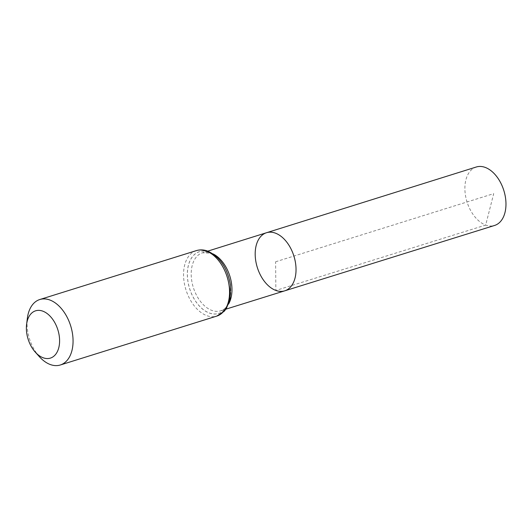 <?xml version="1.0" encoding="UTF-8"?>
<svg xmlns="http://www.w3.org/2000/svg" width="532" height="532" viewBox="0 0 532 532"><rect width="100%" height="100%" fill="white"/><g stroke="black" fill="none" stroke-linecap="round" stroke-linejoin="round"><path stroke-width="0.4" stroke-dasharray="2.66 2" d="M284.68 290.851A30.45 19.165 72.6 0 1 275.862 290.452A30.45 19.165 72.6 0 1 255.759 260.899A30.45 19.165 72.6 0 1 266.519 232.723M39.368 356.679A34.301 21.586 72.6 0 1 27.365 318.262M476.293 167.001A30.623 19.272 -107.4 0 0 467.036 201.98A30.623 19.272 -107.4 0 0 494.554 225.468M275.609 261.784L493.703 193.648L485.683 225.069L275.862 290.452L275.609 261.784M213.093 253.924A30.397 19.125 -107.4 0 0 211.33 253.172A30.397 19.125 -107.4 0 0 202.506 252.78A30.397 19.125 -107.4 0 0 191.766 280.909A30.397 19.125 -107.4 0 0 211.829 310.409A30.397 19.125 -107.4 0 0 220.634 310.808A30.397 19.125 -107.4 0 0 228.687 303.845M208.81 252.141A32.326 20.342 -107.4 0 0 190.436 290.938A32.326 20.342 -107.4 0 0 227.982 304.643A32.326 20.342 -107.4 0 0 208.81 252.141M208.79 252.108A32.366 20.369 -107.4 0 0 190.39 290.951A32.366 20.369 -107.4 0 0 227.989 304.676A32.366 20.369 -107.4 0 0 208.79 252.108M196.321 250.625A34.301 21.586 -107.4 0 0 184.185 282.359A34.301 21.586 -107.4 0 0 206.828 315.656A34.301 21.586 -107.4 0 0 216.777 316.101M207.786 251.131L202.506 252.78L209.954 253.166C214.177 254.708 218.206 258.1 222.03 263.353C235.038 280.091 231.806 309.411 220.634 310.808L225.914 309.159"/><path stroke-width="0.8" d="M266.519 232.723A30.45 19.165 72.6 0 1 293.903 256.072A30.45 19.165 72.6 0 1 284.68 290.851A30.45 19.165 -107.4 0 0 295.466 262.688A30.45 19.165 -107.4 0 0 275.363 233.122A30.45 19.165 -107.4 0 0 266.519 232.723A30.45 19.165 -107.4 0 0 257.322 267.503A30.45 19.165 -107.4 0 0 284.68 290.851L494.554 225.468A30.623 19.272 -107.4 0 0 505.4 197.139A30.623 19.272 -107.4 0 0 485.177 167.4A30.623 19.272 -107.4 0 0 476.293 167.001L207.786 251.131M43.185 357.783A24.771 15.588 72.6 0 1 35.265 352.104A24.771 15.588 72.6 0 1 26.6 324.36A24.771 15.588 72.6 0 1 44.755 312.031A24.771 15.588 72.6 0 1 59.577 341.903A24.771 15.588 72.6 0 1 43.185 357.783M26.6 324.36L27.365 318.262A34.301 21.586 72.6 0 1 39.827 299.516A34.301 21.586 72.6 0 1 70.656 325.817A34.301 21.586 72.6 0 1 60.282 364.999A34.301 21.586 72.6 0 1 50.334 364.546A34.301 21.586 72.6 0 1 39.368 356.679L35.265 352.104M228.687 303.845A30.397 19.125 -107.4 0 0 213.093 253.924M206.27 251.071A34.301 21.586 -107.4 0 0 196.321 250.625C199.999 249.515 203.776 249.668 207.646 251.077C219.889 256.77 227.477 268.042 230.416 284.893L230.123 298.771L226.399 308.427L224.285 311.213L216.777 316.101A34.301 21.586 -107.4 0 0 228.913 284.367A34.301 21.586 -107.4 0 0 206.27 251.071M225.914 309.159L284.68 290.851M60.282 364.999L216.777 316.101M39.827 299.516L196.321 250.625"/></g></svg>
